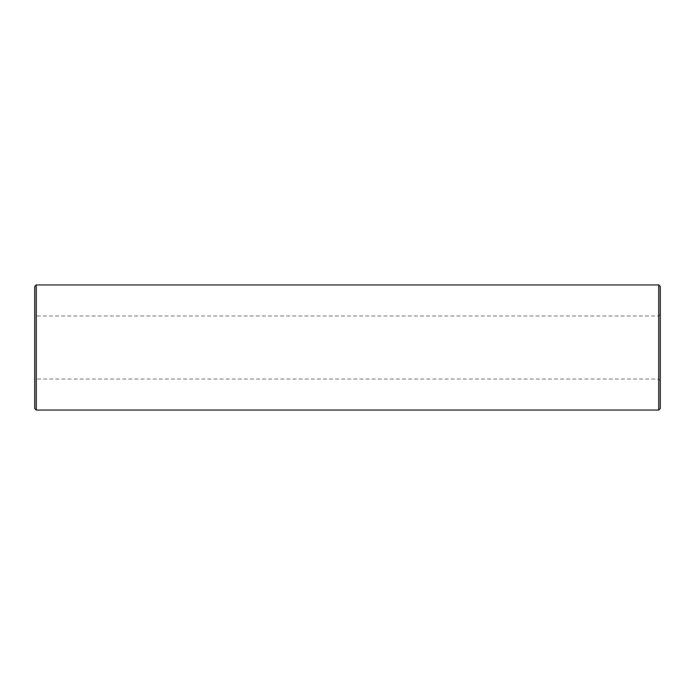 <?xml version="1.0" encoding="UTF-8"?>
<svg xmlns="http://www.w3.org/2000/svg" width="695" height="695" viewBox="0 0 695 695"><rect width="100%" height="100%" fill="white"/><g stroke="black" fill="none" stroke-linecap="round" stroke-linejoin="round"><path stroke-width="0.52" stroke-dasharray="3.48 2.61" d="M34.75 380.53L34.75 314.47L34.75 380.53L36.253 379.027L36.253 315.973L36.253 379.027L658.747 379.027L658.747 315.973L658.747 379.027L660.25 380.53L660.25 314.47L660.25 380.53M34.75 408.547L34.75 286.453M36.253 410.05L36.253 284.95M658.747 410.05L658.747 284.95M660.25 408.547L660.25 286.453M660.25 349.194L660.25 348.638L659.998 349.177M660.25 314.47L658.747 315.973L36.253 315.973L34.75 314.47"/><path stroke-width="1.04" d="M36.253 410.05L36.253 284.95L34.75 286.453L34.75 408.547L36.253 410.05L658.747 410.05L660.25 408.547L660.25 286.453L658.747 284.95L658.747 410.05M36.253 284.95L658.747 284.95"/></g></svg>
